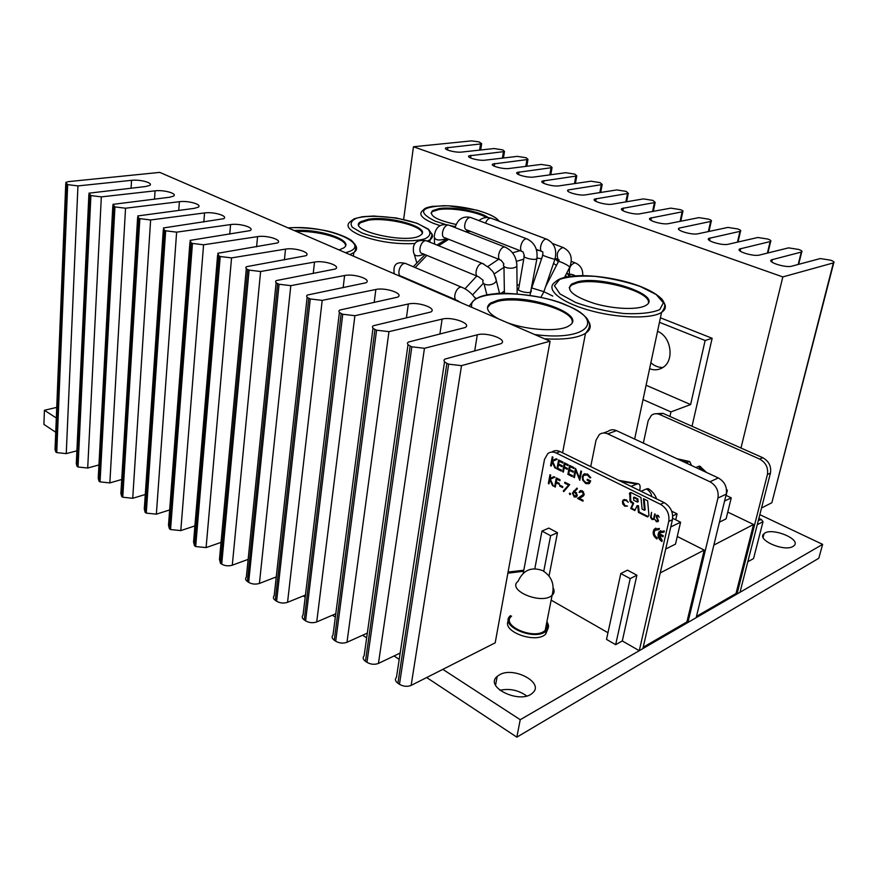 <?xml version="1.0" encoding="UTF-8"?>
<svg xmlns="http://www.w3.org/2000/svg" width="878" height="878" viewBox="0 0 878 878"><rect width="100%" height="100%" fill="white"/><g stroke="black" fill="none" stroke-linecap="round" stroke-linejoin="round"><path stroke-width="1.32" d="M399.457 684.291C403.408 686.541 407.304 686.914 411.145 685.4L461.51 365.654L448.658 364.161L399.457 684.291L397.899 683.238L446.902 363.327L448.658 364.161M461.51 365.654L550.078 341.191L159.763 172.384L68.714 181.592L65.795 182.361L67.672 184.632L56.741 452.598L55.753 451.929L66.607 184.128M56.741 452.598L66.256 453.619L77.944 185.916L67.672 184.632M77.944 185.916L131.546 180.33C140.271 179.244 153.815 183.03 149.644 185.412L145.463 186.542L88.941 193.171L90.895 195.574L78.043 466.997L87.701 468.029L101.332 196.881L90.895 195.574M101.332 196.881L155.066 190.833C163.901 189.659 177.883 193.643 173.504 196.134L169.454 197.265L112.9 204.365L114.941 206.912L100.048 481.879L109.849 482.911L125.543 208.218L114.941 206.912M125.543 208.218L179.386 201.699C188.342 200.425 202.774 204.629 198.176 207.219L194.268 208.349L137.714 215.944L138.669 218.084L139.854 218.644L122.766 497.233L132.721 498.287L150.621 219.972L139.854 218.644M150.621 219.972L204.541 212.937C213.617 211.554 228.543 216.01 223.714 218.71L163.429 227.951L164.438 230.234L165.668 230.804L146.264 513.114L156.361 514.168L176.621 232.154L165.668 230.804M176.621 232.154L230.585 224.581C239.771 223.067 255.235 227.786 250.142 230.607L190.087 240.385L191.163 242.822L192.447 243.425L170.552 529.544L180.802 530.597L203.575 244.786L192.447 243.425M203.575 244.786L257.561 236.632C266.868 234.986 282.881 240.001 277.536 242.932L217.755 253.281L218.907 255.893L220.224 256.519L195.684 546.533L206.1 547.598L231.551 257.891L220.224 256.519M231.551 257.891L285.515 249.122C294.942 247.333 311.558 252.666 305.928 255.717L246.488 266.682C245.302 267.527 245.708 268.459 247.706 269.469L249.089 270.117L221.706 564.126C224.944 565.937 228.467 566.299 232.286 565.202L260.601 271.511L249.089 270.117M260.601 271.511L314.511 262.072C324.048 260.129 341.312 265.804 335.385 268.997L276.34 280.587C275.066 281.498 275.505 282.486 277.646 283.572L279.083 284.252L248.661 582.355C252.008 584.232 255.586 584.583 259.416 583.431L290.805 285.657L279.083 284.252M290.805 285.657L344.604 275.527C354.24 273.409 372.206 279.456 365.961 282.782L307.377 295.041C306.016 296.007 306.488 297.082 308.782 298.246L310.274 298.948L276.614 601.243C280.06 603.186 283.704 603.548 287.545 602.33L322.204 300.375L310.274 298.948M322.204 300.375L375.861 289.488C385.596 287.194 404.297 293.658 397.723 297.115L339.676 310.088C338.228 311.119 338.732 312.261 341.191 313.523L342.749 314.247L305.599 620.845C309.166 622.864 312.875 623.226 316.717 621.931L354.899 315.696L342.749 314.247M354.899 315.696L408.347 303.997C418.169 301.505 437.683 308.419 430.758 312.019L373.315 325.749C371.767 326.846 372.305 328.076 374.961 329.426L376.574 330.194L335.692 641.192C339.38 643.278 343.144 643.64 346.997 642.279L388.954 331.654L376.574 330.194M388.954 331.654L442.128 319.098C452.038 316.376 472.419 323.784 465.12 327.538L408.38 342.069C406.723 343.232 407.315 344.549 410.158 346.02L411.848 346.81L366.96 662.319C370.768 664.492 374.599 664.855 378.451 663.428L424.458 348.292L411.848 346.81M424.458 348.292L477.303 334.803C487.279 331.851 508.592 339.797 500.921 343.704L444.959 359.08C443.181 360.331 443.829 361.747 446.902 363.327M444.553 361.747L396.472 677.3C394.738 679.232 395.21 681.207 397.899 683.238M366.96 662.319L365.467 661.31L410.158 346.02M408.029 344.593L364.129 655.756C362.504 657.578 362.954 659.433 365.467 661.31M335.692 641.192L334.266 640.216L374.961 329.426M373.007 328.142L333.014 635.014C331.5 636.737 331.917 638.471 334.266 640.216M305.599 620.845L304.227 619.912L341.191 313.523M339.402 312.349L303.053 615.039C301.637 616.652 302.032 618.277 304.227 619.912M276.614 601.243L275.286 600.343L308.782 298.246M307.146 297.181L274.177 595.778C272.86 597.303 273.234 598.829 275.286 600.343M248.661 582.355L247.387 581.477L277.646 283.572M276.131 282.595L246.334 577.208C245.116 578.646 245.467 580.073 247.387 581.477M221.706 564.126L220.466 563.292L247.706 269.469M246.312 268.569L219.478 559.275L220.466 563.292M195.684 546.533L194.488 545.721L218.907 255.893M217.612 255.07L193.555 541.967L194.488 545.721M170.552 529.544L169.399 528.754L191.163 242.822M189.966 242.065L168.499 525.231L169.399 528.754M146.264 513.114L145.144 512.357L164.438 230.234M163.319 229.531L144.288 509.053L145.144 512.357M122.766 497.233L121.691 496.509L138.669 218.084M137.626 217.437L120.879 493.403L121.691 496.509M100.048 481.879L98.995 481.166L113.8 206.363M112.823 205.759L98.226 478.247L98.995 481.166M78.043 466.997L77.034 466.317L89.797 195.059M88.887 194.488L76.298 463.573L77.034 466.317M65.751 183.601L55.051 449.349L55.753 451.929M400.17 653.045L378.451 663.428M367.322 633.093L346.997 642.279M335.78 613.766L316.717 621.931M305.445 595.054L287.545 602.33M276.252 576.934L259.416 583.431M248.145 559.385L232.286 565.202M221.036 542.385L206.1 547.598M194.894 525.911L180.802 530.597M169.663 509.953L156.361 514.168M145.287 494.49L132.721 498.287M121.724 479.487L109.849 482.911M98.94 464.934L87.701 468.029M76.891 450.82L66.256 453.619M550.078 341.191L495.192 642.839L411.145 685.4M480.54 143.959L445.87 147.888C442.764 149.447 455.605 152.882 461.587 152.081L494.116 148.536L502.809 149.897L504.51 151.389L503.434 151.674L469.017 155.845C465.801 157.458 479.015 161.047 485.007 160.18L517.361 156.372L526.174 157.755L527.963 159.324L526.943 159.609L492.788 164.032C489.452 165.679 503.061 169.432 509.086 168.499L541.232 164.427L550.166 165.832L552.042 167.468L551.066 167.742L517.208 172.428C513.751 174.129 527.788 178.058 533.824 177.049L565.75 172.703L574.805 174.118L576.78 175.841L575.847 176.105L542.319 181.066C538.73 182.822 553.206 186.926 559.253 185.84L590.938 181.197L600.124 182.635L602.187 184.435L601.32 184.698L568.132 189.944C564.411 191.744 579.348 196.046 585.406 194.883L616.817 189.922L626.135 191.393L628.308 193.27L627.485 193.522L594.691 199.076C590.817 200.93 606.259 205.43 612.317 204.19L643.431 198.9L652.881 200.393L655.164 202.368L654.406 202.609L622.019 208.47C618.002 210.38 633.971 215.099 640.018 213.771L670.803 208.141L680.384 209.644C682.7 210.468 683.501 211.159 682.799 211.719L650.148 218.15C645.988 220.104 662.506 225.053 668.553 223.627L698.965 217.634L708.689 219.171C711.125 220.038 711.97 220.762 711.235 221.333L679.122 228.104C674.798 230.124 691.919 235.315 697.944 233.789L727.95 227.413L737.827 228.971C740.373 229.882 741.273 230.64 740.505 231.243L708.985 238.366C704.496 240.44 722.232 245.895 728.235 244.26L757.802 237.488L767.833 239.057C770.511 240.023 771.455 240.824 770.664 241.45L739.759 248.946C735.105 251.064 753.5 256.815 759.459 255.059L788.565 247.859L798.739 249.462C801.559 250.482 802.558 251.317 801.735 251.964L771.499 259.844C766.659 262.028 785.777 268.075 791.693 266.199L820.261 258.56L830.599 260.184C833.562 261.249 834.616 262.127 833.76 262.807L782.836 276.921L413.45 146.747L471.453 140.886L478.993 141.874L481.66 143.663L480.54 143.959L479.597 150.116M833.354 262.972L772.179 501.448M771.444 502.951L761.544 507.967M782.836 276.921L740.977 448.021M413.45 146.747L403.65 219.401M792.977 546.456C784.153 552.152 755.991 539.619 764.036 533.725C770.928 526.701 802.251 539.29 793.855 545.842L792.977 546.456M499.527 674.787C513.806 666.183 544.865 682.985 532.551 693.005C520.687 704.738 483.789 687.145 497.189 676.411L499.527 674.787M526.701 695.958C518.481 690.119 509.536 688.231 499.845 690.295M442.819 669.354L520.237 719.697L822.642 544.371L818.801 558.254L516.846 737.158L426.675 677.531M399.205 659.367L394.057 655.965M366.653 637.845L362.658 635.2M335.341 617.135L332.422 615.204M305.193 597.194L303.283 595.932M276.142 577.987L275.176 577.351M55.742 432.239L43.9 424.403L44.416 410.267L56.313 418.005M822.642 544.371L759.832 514.651M56.741 407.381L44.416 410.267M516.846 737.158L520.237 719.697M607.96 632.72L551.154 600.124M636.89 575.2L630.206 578.613L620.801 573.543L627.496 570.173L636.89 575.2L622.293 640.951L639.272 650.686L668.751 521.433C669.694 513.981 666.94 508.274 660.465 504.29L556.29 453.037C553.096 451.566 550.254 451.764 547.751 453.641L544.492 459.457L523.233 573.268M541.967 531.058L550.616 535.723L557.475 532.705L548.849 528.084L541.967 531.058L534.812 568.725M557.475 532.705L549.046 575.99M561.272 471.058L556.904 468.874L558.606 459.962L562.996 462.135L562.82 463.046L559.121 461.224L558.606 463.968L562.282 465.801L562.107 466.723L558.43 464.879L557.771 468.303L561.448 470.147L561.272 471.058M572.291 476.578L567.868 474.361L569.613 465.417L574.047 467.612L573.872 468.534L570.14 466.679L569.602 469.445L573.334 471.299L573.147 472.21L569.427 470.356L568.746 473.802L572.478 475.656L572.291 476.578M582.301 476.644L583.53 474.35L587.547 474.032L590.784 477.599L590.038 477.95L587.338 474.954L583.969 475.228L583.025 476.963C582.849 479.542 583.848 481.451 586.032 482.691L589.149 482.516L589.775 481.506L587.108 480.178L587.294 479.256L590.685 480.946L589.511 483.339L585.791 483.58L582.674 480.156L582.301 476.644L584.847 473.637M650.554 517.383L651.564 512.324L651.103 517.087L652.156 518.92L653.627 518.503L654.714 513.893L655.229 514.146L653.847 519.282L652.047 519.567L650.554 517.383L651.103 517.131M549.013 483.855L548.333 483.515L550.001 474.713L550.682 475.053L550.045 478.411L553.886 476.677L554.874 477.171L550.341 479.223L553.48 486.138L552.569 485.677L549.826 479.618L549.013 483.855M562.611 487.564L559.626 486.05L559.802 485.139L562.787 486.664L562.611 487.564M569.844 494.621L569.515 493.206L570.645 494.215L569.844 494.621L570.601 494.314L570.096 493.238L569.339 493.557M583.409 494.347L582.048 491.669L579.096 492.437L579.842 491L582.268 490.769L584.133 494.643L583.442 495.971L579.436 498.397L583.113 500.273L582.937 501.184L577.559 498.441L584.199 493.842M662.177 540.376L659.148 534.878L662.989 536.831L663.252 535.668L659.411 533.714L659.905 532.825L664.064 532.101L664.328 530.938L659.016 531.859C657.161 535.558 658.127 538.785 661.913 541.539L662.177 540.376M657.227 537.852C654.264 535.701 653.517 533.176 654.988 530.279L659.093 529.588L659.356 528.435L654.11 529.313C652.222 533.012 653.177 536.238 656.963 539.004L657.227 537.852M642.114 509.119L640.929 497.464L630.909 492.525L629.767 492.865L629.987 501.118L632.895 503.61L630.733 508.483L634.849 510.546L637.077 505.695L637.724 506.013L638.427 512.39L647.437 516.912L648.952 515.463L647.635 500.778L643.42 498.693L644.419 510.261L642.114 509.119M572.412 493.085L576.945 488.08L577.395 488.837L574.607 491.384L577.252 495.532L576.594 496.816L574.256 497.003L572.412 493.085L577.098 488.333M568.285 484.952L564.675 483.13L564.85 482.22L569.657 484.645L563.786 491.647L563.259 490.967L569.054 484.645L564.675 483.13M555.302 487.07L554.622 486.719L556.301 477.895L560.065 479.805L559.901 480.705L556.828 479.158L556.301 481.868L559.374 483.427L559.198 484.338L556.125 482.779L555.302 487.07M658.456 520.928L656.437 521.773L654.999 519.556L656.579 521.137L657.94 520.665L656.305 517.153L656.448 515.507L657.929 515.32L659.224 517.12L657.732 515.924L656.711 516.286L658.456 520.928M622.469 501.437L623.117 500.109L626.124 499.769L628.275 502.249L625.959 500.372L623.479 500.647L622.952 501.733L624.895 505.541L627.452 506.101L624.763 506.167L622.711 503.961L622.469 501.437L623.15 501.14M575.803 470.597L574.41 477.632L573.707 477.281L575.474 468.314L579.447 478.06L580.852 470.981L581.565 471.332L579.787 480.321L575.803 470.597L576.396 470.356M563.369 472.112L562.666 471.76L564.389 462.827L568.209 464.714L568.022 465.636L564.916 464.089L564.389 466.844L567.495 468.391L567.309 469.313L564.203 467.765L563.369 472.112M551.274 466.053L550.583 465.713L552.262 456.823L552.953 457.164L552.317 460.555L556.169 458.755L557.168 459.249L552.613 461.367L555.763 468.303L554.841 467.842L552.086 461.773L551.274 466.053M655.076 413.779L662.956 413.34L762.752 457.701C768.898 461.169 771.466 466.306 770.434 473.121L740.011 592.277L737.004 594.022L767.405 474.57L770.434 473.121M696.484 616.378L736.005 593.506L737.004 594.022M590.729 466.613L596.041 440.185L599.312 434.566C601.803 432.733 604.624 432.514 607.763 433.886L709.951 481.759C716.272 485.479 718.939 490.912 717.952 498.056L687.913 622.48L696.166 617.706L726.271 494.105C727.269 487.016 724.613 481.627 718.325 477.939L616.488 430.637C613.36 429.276 610.55 429.507 608.059 431.328L603.537 432.997M687.913 622.48L686.903 621.931L704.222 550.078L677.267 536.491M643.212 647.218L686.903 621.931M551.779 452.071C554.248 450.337 557.036 450.184 560.12 451.61L664.163 502.611C670.627 506.573 673.382 512.258 672.427 519.688L642.894 648.59L639.272 650.686M620.801 573.543L606.511 639.393L615.665 644.682L622.293 640.951M736.005 593.506L753.554 524.473L713.858 545.084M753.554 524.473L727.752 512.104M660.234 572.917L704.222 550.078M643.344 443.116L648.173 420.705L651.443 415.283C653.912 413.505 656.678 413.253 659.762 414.537L759.7 459.095C765.857 462.574 768.437 467.733 767.405 474.57M550.616 535.723L543.767 571.238M630.206 578.613L615.665 644.682M551.384 465.439L550.583 465.713M551.351 465.417L552.91 457.142M556.246 458.788L552.317 460.555M555.445 467.612L554.841 467.842M552.69 461.543L552.086 461.773M561.393 470.443L556.904 468.874M557.673 468.578L559.253 460.281M562.93 462.432L559.121 461.224M562.227 466.097L558.43 464.879M563.489 471.486L562.666 471.76M563.435 471.464L565.037 463.145M568.143 465.022L564.916 464.089M567.429 468.687L564.203 467.765M572.412 475.953L567.868 474.361M568.637 474.065L570.261 465.735M573.992 467.919L570.14 466.679M573.268 471.596L569.427 470.356M574.541 477.017L573.707 477.281M574.464 476.984L575.979 469.302M581.499 471.299L580.215 477.753L579.447 478.06M580.04 479.059L579.612 477.994M590.773 477.599L588.095 474.647L587.338 474.954M588.095 474.647L585.11 474.636M588.853 482.746L589.775 481.506M590.532 481.199L587.108 480.178M589.028 483.701L585.791 483.58M586.548 483.273L583.793 480.606M583.398 479.86L582.674 480.156M582.959 477.522L583.069 476.337M626.651 500.076L625.959 500.372M626.398 499.911L624.445 500.12M627.397 506.134L624.763 506.167M623.259 500.943L624.236 499.461M653.473 518.722L654.297 518.261M654.33 518.174L653.627 518.503M653.726 519.414L652.047 519.567M658.094 521.609L656.437 521.773M657.831 520.939L658.489 520.698M656.898 515.946L656.195 516.055M656.931 515.704L657.205 515.145L656.448 515.507M658.368 515.616L657.732 515.924M658.193 515.474L657.282 515.803M549.134 483.229L548.333 483.515M549.101 483.207L550.649 475.031M553.941 476.699L550.045 478.411M553.162 485.435L552.569 485.677M550.418 479.377L549.826 479.618M555.434 486.434L554.622 486.719M555.379 486.412L556.948 478.225M560.021 480.079L556.828 479.158M559.319 483.701L556.125 482.779M562.732 486.928L559.626 486.05M564.302 491.032L563.259 490.967M564.016 490.659L569.054 484.645M576.451 496.948L574.256 497.003M575.013 496.685L573.795 495.598M576.122 496.004L577.296 494.907L576.539 495.225L575.112 492.547L573.532 492.657L573.104 493.48L573.169 492.777M576.78 493.008L574.3 492.339M575.869 492.24L575.112 492.547M573.104 493.48L574.475 496.114L576.539 495.225M583.65 492.064L582.048 491.669M582.805 491.351L581.137 491.45M580.029 492.218L579.096 492.437M579.853 492.13L580.83 490.506M583.058 500.548L578.317 498.122L577.559 498.441M578.317 498.122L581.357 496.322M582.114 496.004L584.166 494.04M644.178 499.066L645.154 509.92L644.419 510.261M637.077 505.695L638.471 505.684L639.162 512.05L648.173 516.56L647.437 516.912M639.162 512.05L638.427 512.39M638.471 505.684L637.724 506.013M630.547 492.503L630.733 500.789L633.642 503.281L631.48 508.153L635.112 509.975M631.48 508.153L630.733 508.483M633.642 503.281L632.895 503.61M631.71 502.315L630.964 502.644M630.733 500.789L629.987 501.118M630.064 493.469L629.317 493.787M637.417 502.095L638.163 501.755L637.867 498.913L634.245 497.113L633.499 497.442L633.795 500.284L637.417 502.095L637.121 499.242L633.499 497.442M637.867 498.913L637.121 499.242M656.415 529.291L659.224 528.984M655.833 528.084L654.845 528.962C653.023 532.309 653.781 535.426 657.117 538.313M663.131 536.173L659.883 534.515L659.148 534.878M660.761 530.597L659.762 531.497C657.962 534.856 658.73 537.973 662.078 540.837M661.353 531.805L664.196 531.497M665.711 549.013L675.5 544.119L680.571 522.212L672.669 518.294M670.77 526.932L680.571 522.212M672.724 515.902L677.081 513.849L675.709 519.809M677.081 513.849L671.692 511.194M719.433 522.18L726.095 518.854L731.253 497.837L725.974 495.346M724.58 501.042L731.253 497.837M726.6 490.495L727.368 490.133L726.084 495.401M727.368 490.133L726.534 489.748M641.061 491.285L646.537 488.903L648.151 488.607L649.643 489.661M630.986 486.346L637.988 483.701C639.875 484.03 640.501 485.962 639.875 489.474L639.612 490.572L641.269 491.197M695.749 467.458L699.634 466.119L700.885 466.931M691.579 465.527L689.713 461.554L685.905 462.882M498.353 318.824C487.301 312.667 484.711 307.399 490.593 303.031L497.65 300.287C525.681 292.637 588.721 314.39 569.153 325.705C560.241 332.082 528.205 330.578 507.067 322.588M572.193 322.226C574.223 309.714 520.808 295.129 497.464 301.417L490.407 304.161L487.466 307.673M577.351 281.838C602.045 275.023 663.45 295.414 646.065 305.27C638.723 310.099 614.37 309.33 594.439 303.492C573.115 296.424 565.542 289.927 571.71 284L577.351 281.838M648.469 302.614C650.379 291.441 597.962 277.207 577.142 282.903L571.512 285.076L569.174 287.743M294.317 230.585C319.493 228.302 355.436 240.704 343.605 247.969L339.106 249.956M296.479 231.518C317.32 230.387 345.789 238.465 345.537 245.631M456.099 224.472C436.41 220.082 428.541 215.472 432.503 210.665L439.022 208.591C452.444 206.319 479.904 211.302 488.113 217.546M431.043 213.156L432.371 211.631L438.89 209.546C451.533 207.427 476.864 211.664 486.423 217.524M368.354 219.237C390.073 215.34 432.426 228.071 420.507 235.205C408.643 244.764 345.603 230.453 360.551 221.75L368.354 219.237M358.839 224.647L360.419 222.76L368.233 220.235C386.43 217.031 422.636 225.723 422.131 233.318M649.588 368.749C654.198 370.45 658.511 370.11 662.517 367.728C674.721 361.056 671.429 336.614 657.545 331.313M650.861 362.746C654.527 366.016 658.555 367.586 662.923 367.465M660.41 317.803L712.146 338.282L705.133 340.499L690.613 404.56L670.924 411.914L669.925 416.446M690.613 404.56L646.087 385.244M643.036 399.589L670.924 411.914M712.146 338.282L692.029 426.269M659.455 322.314L705.133 340.499M511.6 616.115C499.922 625.553 535.031 640.655 545.205 630.36C547.312 628.352 547.773 626.014 546.588 623.347M510.48 615.665C498.024 625.718 535.459 641.84 546.314 630.854C548.991 628.253 549.189 625.246 546.884 621.822M546.248 625.048L547.203 626.705M547.828 628.966L545.677 634.103C536.129 644.079 501.503 631.567 508.395 620.801M757.275 524.66L763.026 521.664L761.424 519.578L758.351 520.456M763.026 521.664L753.543 558.573L747.815 561.744M474.702 350.959L477.303 334.803M439.889 334.068L442.128 319.098M406.404 317.935L408.347 303.997M374.171 302.493L375.861 289.488M343.144 287.699L344.604 275.527M313.237 273.508L314.511 262.072M284.406 259.877L285.515 249.122M256.596 246.784L257.561 236.632M229.751 234.174L230.585 224.581M203.817 222.024L204.541 212.937M178.761 210.314L179.386 201.699M154.528 199.021L155.066 190.833M131.085 188.112L131.546 180.33M447.923 147.35L447.539 150.006M503.434 151.674L502.403 158.139M470.981 155.329L470.575 157.985M526.943 159.609L525.812 166.381M494.665 163.517L494.237 166.183M551.066 167.742L549.826 174.865M518.997 171.923L518.558 174.601M575.847 176.105L574.497 183.612M544.02 180.572L543.559 183.25M601.32 184.698L599.828 192.611M627.485 193.522L625.849 201.896M596.195 198.615L595.69 201.281M654.406 202.609L652.595 211.466M623.424 208.031L622.908 210.676M682.085 211.949L680.099 221.355M651.454 217.722L650.916 220.345M710.587 221.552L708.37 231.572M739.913 231.452L737.465 242.141M710.072 237.982L709.501 240.539M770.127 241.648L767.394 253.094M740.736 248.584L740.165 251.097M801.263 252.151L798.201 264.454M772.366 259.515L771.773 261.984M607.763 433.886L616.488 430.637M717.952 498.056L726.271 494.105M709.951 481.759L718.325 477.939M560.12 451.61L556.29 453.037M664.163 502.611L660.465 504.29M672.427 519.688L668.751 521.433M659.762 414.537L662.956 413.34M759.7 459.095L762.752 457.701M651.377 515.737L650.741 516.034M654.527 517.285L653.89 517.581M574.552 490.648L573.795 490.956M651.52 496.421C651.695 493.974 650.038 491.46 646.537 488.903M636.484 483.997L620.746 481.331M702.773 470.718L698.262 466.372M688.429 461.806L679.012 459.677M483.833 264.048L482.582 263.51C477.303 262.5 473.099 276.372 478.554 276.746L483.13 280.291C480.595 286.206 494.391 286.557 496.322 280.609L495.565 277.218M427.586 241.241L426.368 240.748C416.688 239.299 412.397 242.997 413.505 251.832C413.988 256.222 417.456 256.991 423.898 254.148M499.56 293.482L496.322 280.609C492.909 268.887 492.075 271.785 489.694 268.185L482.582 263.51L426.368 240.748C420.99 239.661 417.028 253.138 422.581 253.61L477.369 276.252M506.134 247.563L504.949 247.058C499.801 246.103 495.73 259.855 501.042 260.173L503.928 264.004C500.636 267.955 514.19 270.095 516.857 266.034L516.846 263.784M449.854 225.547L448.724 225.097C440.251 223.242 435.433 226.996 434.248 236.369C434.511 240.023 438.21 240.901 445.322 239.003L446.298 238.344M517.153 293.889L516.857 266.034C516.593 256.991 512.62 250.658 504.949 247.058L448.724 225.097C443.478 224.066 439.648 237.433 445.058 237.85L499.922 259.734M527.941 239.321L526.822 238.86C521.85 237.949 517.855 251.503 522.992 251.799L524.342 255.52C521.06 257.309 534.208 260.744 536.886 258.791L537.073 257.638M531.333 290.684L531.124 291.902C528.435 294.02 515.43 290.508 518.711 288.555L524.155 256.65M517.109 289.872L518.569 289.85M471.848 217.898L470.784 217.503C465.702 216.504 461.96 229.696 467.206 230.08L521.949 251.393M547.631 239.573L546.588 239.145C541.935 238.267 537.896 251.097 542.582 251.81M555.006 259.01L554.929 259.251C552.811 259.153 540.157 254.642 542.867 254.96L542.802 251.843M543.91 291.672L531.794 287.995M491.921 218.523L490.934 218.15C488.695 218.139 486.895 219.796 485.501 223.111M563.928 247.859L562.941 247.453C557.717 249.901 556.114 253.907 558.112 259.449M569.559 267.57L569.789 267.121C568.659 265.2 556.597 259.69 558.287 261.874L545.622 286.612M552.833 296.084L544.031 291.77M575.891 263.17L574.958 262.785C570.491 264.454 568.692 268.108 569.548 273.76M575.342 275.857C571.962 274.013 570.107 273.826 569.778 275.33L568.911 276.537M558.507 261.424L555.192 258.362L558.243 259.537M539.827 250.702L536.535 250.065M520.138 250.68L512.522 252.798M498.671 259.229L487.806 266.539M476.787 276.021L464.901 288.84M470.334 231.298L466.635 232.099M448.702 239.31L438.616 245.708M426.851 255.377L415.184 267.56M533.111 283.824L532.54 283.748M519.392 284.604L517.065 285.262M504.367 291.134L500.592 293.603M566.595 276.932L565.575 275.352M556.465 265.43L553.524 263.389M541.594 258.714L537.292 258.121M523.716 259.197L516.494 261.326M503.983 267.296L494.127 273.958M483.471 283.166L472.638 294.843M462.816 287.754L461.532 287.183C456.154 286.107 451.775 300.035 457.339 300.463L460.829 302.603M474.669 297.269L476.139 298.63M402.124 277.207L402.739 276.877M406.81 264.015L405.537 263.477C400.061 262.313 395.923 275.835 401.575 276.372L456.077 299.925M523.804 570.239L508.077 572.039M544.481 338.776C563.83 339.907 577.505 338.107 585.494 333.366C588.172 330.172 589.478 327.637 589.39 325.76C589.972 324.739 589.237 322.424 587.195 318.813C583.211 313.929 576.144 309.319 566.014 304.995C545.172 295.107 501.996 291.957 495.181 293.768C484.777 294.58 477.489 296.951 473.308 300.891L469.071 306.159M562.589 452.818L585.494 333.366C590.257 330.205 591.399 326.44 588.929 322.039M471.87 307.366C466.306 290.102 529.182 289.191 565.695 305.017C606.061 320.152 587.953 341.816 534.636 334.518M634.651 439.077L661.562 312.403C663.757 309.605 664.789 307.443 664.646 305.884C665.184 305.105 664.437 303.053 662.396 299.738C658.248 295.085 650.927 290.651 640.435 286.447C611.439 275.22 565.443 271.269 555.39 281.948C544.876 288.511 558.935 301.483 587.601 309.813C616.115 318.253 651.092 319.329 661.562 312.403C665.392 309.89 666.325 306.85 664.328 303.261M640.183 286.469L656.239 294.558L663.362 302.822L659.751 309.638C651.827 312.941 639.81 314.236 623.72 313.512C606.533 311.449 590.543 307.783 575.738 302.515L560.021 293.965L554.446 285.723L559.648 279.391C568.143 276.548 579.952 275.538 595.064 276.361C610.978 278.293 626.014 281.662 640.183 286.469M288.368 228.017C325.288 224.055 376.146 245.16 345.449 252.699M349.85 254.598L353.812 252.612C356.819 250.449 357.379 247.991 355.502 245.236M499.286 221.3C496.728 217.799 491.043 214.353 476.93 210.149L447.978 205.748L432.415 206.352C423.964 207.998 424.864 208.755 422.702 210.555C418.224 214.199 421.824 218.468 433.491 223.352L440.01 225.613M445.3 224.406L435.159 221.157C417.259 212.158 420.134 207.021 443.796 205.715C465.68 205.693 494.907 213.76 498.517 221.015M455.309 226.612L449.788 225.492M467.37 230.87L468.753 230.991M427.356 241.088L430.143 239.65L431.778 235.82C432.36 235.008 431.219 232.78 428.354 229.136L416.962 223.231L396.219 217.953L373.699 216.01L362.405 216.723L354.207 218.776L350.234 221.695C345.35 225.624 348.599 230.135 359.98 235.205C377.2 241.68 395.572 244.446 415.096 243.513M361.791 232.879L352.352 227.292C349.773 223.517 351.288 220.455 356.885 218.084C371.087 214.232 400.105 216.998 418.268 223.857L428.025 229.235C431.219 232.977 430.264 236.138 425.182 238.706C411.65 243.063 380.317 240.232 361.791 232.879M429.792 242.13L430.143 239.65C432.711 237.839 433.194 235.743 431.592 233.361M545.205 630.36L552.108 595.284C554.863 584.518 551.702 576.308 542.659 570.623C531.431 566.508 523.233 570.063 518.064 581.28C506.354 590.323 541.935 605.161 552.108 595.284C554.336 593.243 554.709 590.861 553.25 588.128M758.833 518.591L760.469 519.37M481.66 143.663L480.694 149.995M504.51 151.389L503.456 158.007M527.963 159.324L526.811 166.26M552.042 167.468L550.78 174.744M576.78 175.841L575.397 183.48M602.187 184.435L600.673 192.48M628.308 193.27L626.651 201.753M655.164 202.368L653.342 211.335M682.799 211.719L680.779 221.223M711.235 221.333L709.007 231.441M740.505 231.243L738.036 242.01M770.664 241.45L767.91 252.963M801.735 251.964L798.662 264.333M833.76 262.807L771.861 502.677M445.87 147.888L445.728 148.898M469.017 155.845L468.852 156.899M492.788 164.032L492.613 165.119M517.208 172.428L517.021 173.559M542.319 181.066L542.121 182.24M568.132 189.944L567.912 191.152M594.691 199.076L594.461 200.327M622.019 208.47L621.767 209.765M650.148 218.15L649.885 219.478M679.122 228.104L678.837 229.476M708.985 238.366L708.667 239.771M739.759 248.946L739.419 250.384M771.499 259.844L771.136 261.326M763.103 537.336L764.036 533.725M495.554 685.224L497.189 676.411M589.149 482.516L589.906 482.209M583.53 474.35L584.287 474.043M623.117 500.109L623.863 499.78M653.484 518.711L654.22 518.371M657.776 521.005L658.489 520.676M573.663 491.076L574.421 490.769M576.144 495.982L576.901 495.664M579.842 491L580.599 490.692M582.882 495.335L583.64 495.016M630.514 492.536L629.767 492.865M654.845 528.962L654.11 529.313M659.762 531.497L659.016 531.859M656.656 498.934C655.01 494.479 652.178 491.032 648.162 488.607M637.988 483.701L618.77 480.354M706.625 472.507L699.645 466.108M689.713 461.554L676.971 458.733M486.917 294.887L484.03 283.781M414.416 254.85L416.798 262.818M504.4 293.373L503.961 266.253M434.347 238.388L434.61 244.084M455.056 227.578C457.745 219.083 462.98 215.725 470.784 217.503L526.822 238.86C534.603 242.613 537.962 249.253 536.886 258.791L530.005 295.403M467.008 231.331L467.14 229.981M517.109 289.257L518.305 289.751M478.916 220.597C482.659 217.623 486.653 216.811 490.934 218.15L546.588 239.145C554.413 242.986 557.201 249.681 554.929 259.251L543.8 291.99L540.826 297.401M541.825 251.47L536.326 249.352M531.903 287.369L542.791 255.191M559.154 259.899L558.617 261.424M552.569 243.535L562.941 247.453C570.766 251.338 573.049 257.902 569.789 267.121L564.543 277.382M571.337 261.392L574.958 262.785C580.501 265.112 583.091 269.403 582.729 275.659M570.118 274.562L567.44 273.508M469.313 230.892L465.516 231.66M447.242 238.717L436.992 245.05M425.062 254.631L413.275 266.747M518.744 288.412L517.098 288.697M568.999 276.405L566.947 272.674M558.188 261.611L555.05 258.856M394.277 273.815C392.773 264.596 396.527 261.15 405.537 263.477L461.532 287.183C467.008 289.312 471.738 293.219 475.722 298.904M523.617 571.249L507.857 573.191M490.593 303.031L490.407 304.161M571.71 284L571.512 285.076M288.116 227.896C296.347 227.095 314.489 228.082 329.107 231.397C338.656 233.965 346.119 236.972 351.518 240.407L355.327 244.797C356.051 248.551 355.546 251.163 353.812 252.612L353.384 256.124M432.503 210.665L432.371 211.631M360.551 221.75L360.419 222.76M545.677 634.103L546.314 630.854M761.424 519.578L758.888 518.371"/></g></svg>
